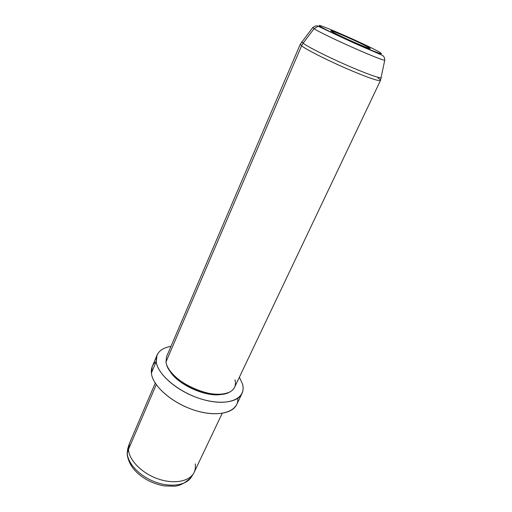 <?xml version="1.0" encoding="UTF-8"?>
<svg xmlns="http://www.w3.org/2000/svg" width="512" height="512" viewBox="0 0 512 512"><rect width="100%" height="100%" fill="white"/><g stroke="black" fill="none" stroke-linecap="round" stroke-linejoin="round"><path stroke-width="0.77" d="M127.981 447.987L127.29 453.197C127.68 463.648 139.994 476.525 155.629 482.144C171.245 487.84 186.861 485.171 191.571 476.698L192.301 475.2L191.571 476.698C186.861 485.171 171.245 487.84 155.629 482.144C139.994 476.525 127.68 463.648 127.29 453.197L127.981 447.987L128.973 444.8M129.184 444.115L128.486 449.357L127.29 453.197L128.486 449.357C128.909 459.891 141.421 472.909 157.286 478.624C173.133 484.416 188.947 481.766 193.683 473.242C195.251 470.445 195.75 467.315 195.181 463.859M222.195 413.35L194.138 472.365C190.029 481.357 174.266 484.557 158.086 478.912C141.888 473.344 128.902 460.077 128.486 449.357L156.256 384.627L128.486 449.357L129.536 443.2L155.245 383.123M156.211 361.446C152.55 364.339 150.938 368.205 151.379 373.056C152.461 386.368 173.875 404.557 197.338 411.085C220.806 417.779 238.886 411.149 237.818 398.291M241.978 393.53L236.64 404.608C232.173 414.413 212.333 416.87 191.123 409.069C169.914 401.357 152.454 385.114 151.379 373.056L156.23 361.594C157.434 373.446 175.098 389.6 196.442 397.408C217.773 405.306 237.619 403.11 241.978 393.53C243.315 390.669 243.469 387.437 242.438 383.834L239.373 377.229L242.438 383.834C246.822 397.773 230.387 406.394 205.837 400.301C181.318 394.4 157.453 375.315 156.23 361.594L151.379 373.056L152.25 366.509L157.03 355.174L156.23 361.594C155.712 353.274 160.627 348.186 170.982 346.349C163.834 347.546 159.181 350.49 157.03 355.174M169.203 369.773C176.038 384.237 207.61 398.49 222.976 394.054C207.61 398.49 176.038 384.237 169.203 369.773M377.958 77.971C379.802 79.232 380.64 80.058 380.486 80.454C380.045 81.888 364.749 76.563 345.114 67.949C325.498 59.36 306.208 49.51 301.581 45.83L303.11 43.194L301.773 41.754L303.11 43.194L314.086 28.64L318.106 26.291L314.086 28.64C322.477 34.624 385.024 62.374 384.781 60.038L384.781 60.038C385.024 62.374 322.477 34.624 314.086 28.64L303.11 43.194C307.693 46.746 326.432 56.275 345.69 64.749C364.966 73.242 380.339 78.752 381.357 77.69L381.357 77.69C380.339 78.752 364.966 73.242 345.69 64.749C326.432 56.275 307.693 46.746 303.11 43.194L301.581 45.83L300.275 44.243L301.581 45.83L165.971 361.978L301.581 45.83C306.208 49.51 325.498 59.36 345.114 67.949C364.749 76.563 380.045 81.888 380.486 80.454L234.579 387.309C231.117 394.976 215.302 396.666 198.355 390.426C181.395 384.269 167.155 371.501 165.971 361.978L166.355 363.802C169.696 381.44 213.901 401.395 229.344 392.243C234.547 389.53 236.422 385.395 234.976 379.846M165.971 361.978L166.592 356.608L300.275 44.243L312.749 27.514L314.086 28.64L312.749 27.514C315.155 25.843 316.941 25.434 318.106 26.291L320.614 26.669C325.094 29.53 344.422 38.765 360.89 45.882C378.477 53.357 384.774 55.507 379.795 52.326C367.731 45.043 309.043 19.526 320.614 26.669L318.106 26.291C324.646 29.088 350.144 41.747 368.09 49.114L382.17 55.226C383.77 56.006 384.64 57.606 384.781 60.038L380.486 80.454M320.614 26.669C309.043 19.526 367.731 45.043 379.795 52.326C384.774 55.507 378.477 53.357 360.89 45.882C344.422 38.765 325.094 29.53 320.614 26.669M331.891 31.558C334.867 33.421 346.797 39.117 356.966 43.514C367.917 48.173 371.93 49.555 369.018 47.654C361.638 43.142 324.038 26.816 331.891 31.558L331.136 30.822C332.48 30.394 363.04 43.981 369.018 47.654L368.41 48.134L369.018 47.654L370.144 48.435C372.902 50.803 337.389 35.155 331.891 31.558M127.706 448.915L127.162 453.824M127.206 454.598C128.806 465.197 135.93 473.914 148.576 480.742C153.779 483.29 159.104 485.024 164.55 485.939L174.822 486.195C179.891 485.773 185.306 482.88 191.059 477.517M191.571 476.698L193.312 473.85"/></g></svg>
